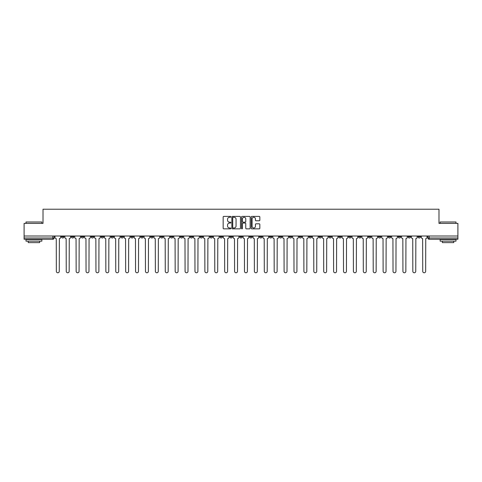 <?xml version="1.0" encoding="UTF-8"?>
<svg xmlns="http://www.w3.org/2000/svg" width="482" height="482" viewBox="0 0 482 482"><rect width="100%" height="100%" fill="white"/><g stroke="black" fill="none" stroke-linecap="round" stroke-linejoin="round"><path stroke-width="0.72" d="M230.842 216.828A0.434 0.434 0 0 0 230.408 216.394L223.787 216.394A0.621 0.621 0 0 0 223.166 217.014L223.166 228.233A0.621 0.621 0 0 0 223.787 228.854L230.408 228.854A0.434 0.434 0 0 0 230.842 228.42A0.434 0.434 0 0 0 230.408 227.98L229.553 227.98A1.994 1.994 0 0 1 227.558 225.986L227.558 225.052A1.994 1.994 0 0 1 229.553 223.058L230.408 223.058A0.434 0.434 0 0 0 230.842 222.624A0.434 0.434 0 0 0 230.408 222.19L229.553 222.19A1.994 1.994 0 0 1 227.558 220.196L227.558 219.262A1.994 1.994 0 0 1 229.553 217.268L230.408 217.268A0.434 0.434 0 0 0 230.842 216.828M388.263 236.017L388.263 236.716L390.806 236.716A1.271 1.271 0 0 1 389.534 237.988A1.271 1.271 0 0 1 388.263 236.716L388.263 236.017M328.851 236.017L328.851 236.716L331.393 236.716A1.271 1.271 0 0 1 330.122 237.988A1.271 1.271 0 0 1 328.851 236.716L328.851 236.017M318.951 236.017L318.951 236.716L321.488 236.716A1.271 1.271 0 0 1 320.217 237.988A1.271 1.271 0 0 1 318.951 236.716L318.951 236.017M259.533 236.017L259.533 236.716L262.075 236.716A1.271 1.271 0 0 1 260.804 237.988A1.271 1.271 0 0 1 259.533 236.716L259.533 236.017M249.634 236.017L249.634 236.716L252.17 236.716A1.271 1.271 0 0 1 250.905 237.988A1.271 1.271 0 0 1 249.634 236.716L249.634 236.017M239.729 236.017L239.729 236.716L242.271 236.716A1.271 1.271 0 0 1 241 237.988A1.271 1.271 0 0 1 239.729 236.716L239.729 236.017M219.925 236.017L219.925 236.716L222.467 236.716A1.271 1.271 0 0 1 221.196 237.988A1.271 1.271 0 0 1 219.925 236.716L219.925 236.017M200.12 236.716L200.12 236.017L200.12 236.716A1.271 1.271 0 0 0 201.392 237.988A1.271 1.271 0 0 1 200.12 236.716L202.663 236.716A1.271 1.271 0 0 1 201.392 237.988A1.271 1.271 0 0 0 202.663 236.716L202.663 236.017L202.663 236.716M190.221 236.716L190.221 236.017L190.221 236.716A1.271 1.271 0 0 0 191.487 237.988A1.271 1.271 0 0 1 190.221 236.716L192.758 236.716A1.271 1.271 0 0 1 191.487 237.988M180.316 236.716L180.316 236.017L180.316 236.716A1.271 1.271 0 0 0 181.587 237.988A1.271 1.271 0 0 1 180.316 236.716L182.853 236.716A1.271 1.271 0 0 1 181.587 237.988A1.271 1.271 0 0 0 182.853 236.716L182.853 236.017L182.853 236.716M170.411 236.017L170.411 236.716L172.954 236.716A1.271 1.271 0 0 1 171.682 237.988A1.271 1.271 0 0 1 170.411 236.716L170.411 236.017M160.512 236.017L160.512 236.716L163.049 236.716A1.271 1.271 0 0 1 161.783 237.988A1.271 1.271 0 0 1 160.512 236.716L160.512 236.017M150.607 236.017L150.607 236.716L153.149 236.716A1.271 1.271 0 0 1 151.878 237.988A1.271 1.271 0 0 1 150.607 236.716L150.607 236.017M140.708 236.716L140.708 236.017L140.708 236.716A1.271 1.271 0 0 0 141.979 237.988A1.271 1.271 0 0 1 140.708 236.716L143.244 236.716A1.271 1.271 0 0 1 141.979 237.988M120.904 236.716L120.904 236.017L120.904 236.716A1.271 1.271 0 0 0 122.169 237.988A1.271 1.271 0 0 1 120.904 236.716L123.44 236.716A1.271 1.271 0 0 1 122.169 237.988A1.271 1.271 0 0 0 123.44 236.716L123.44 236.017L123.44 236.716M110.999 236.716L110.999 236.017L110.999 236.716A1.271 1.271 0 0 0 112.27 237.988A1.271 1.271 0 0 1 110.999 236.716L113.541 236.716A1.271 1.271 0 0 1 112.27 237.988A1.271 1.271 0 0 0 113.541 236.716L113.541 236.017L113.541 236.716M101.1 236.716L101.1 236.017L101.1 236.716A1.271 1.271 0 0 0 102.365 237.988A1.271 1.271 0 0 1 101.1 236.716L103.636 236.716A1.271 1.271 0 0 1 102.365 237.988A1.271 1.271 0 0 0 103.636 236.716L103.636 236.017L103.636 236.716M91.194 236.716L91.194 236.017L91.194 236.716A1.271 1.271 0 0 0 92.466 237.988A1.271 1.271 0 0 1 91.194 236.716L93.737 236.716A1.271 1.271 0 0 1 92.466 237.988M81.295 236.716L81.295 236.017L81.295 236.716A1.271 1.271 0 0 0 82.561 237.988A1.271 1.271 0 0 1 81.295 236.716L83.832 236.716A1.271 1.271 0 0 1 82.561 237.988A1.271 1.271 0 0 0 83.832 236.716L83.832 236.017L83.832 236.716M71.39 236.716L71.39 236.017L71.39 236.716A1.271 1.271 0 0 0 72.662 237.988A1.271 1.271 0 0 1 71.39 236.716L73.927 236.716A1.271 1.271 0 0 1 72.662 237.988A1.271 1.271 0 0 0 73.927 236.716L73.927 236.017L73.927 236.716M259.208 220.786A0.621 0.621 0 0 0 259.834 220.16L259.834 217.014A0.621 0.621 0 0 0 259.208 216.394L251.857 216.394A0.621 0.621 0 0 0 251.236 217.014L251.236 228.233A0.621 0.621 0 0 0 251.857 228.854L259.208 228.854A0.621 0.621 0 0 0 259.834 228.233L259.834 224.431A0.621 0.621 0 0 0 259.208 223.805L256.062 223.805A0.621 0.621 0 0 0 255.442 224.431L255.442 226.317A1.669 1.669 0 0 1 253.773 227.98A1.669 1.669 0 0 1 252.104 226.317L252.104 218.93A1.669 1.669 0 0 1 253.773 217.268A1.669 1.669 0 0 1 255.442 218.93L255.442 220.16A0.621 0.621 0 0 0 256.062 220.786L259.208 220.786M24.1 236.017L24.1 223.383L43.019 223.383L43.019 209.23L438.982 209.23L438.982 223.383L457.9 223.383L457.9 236.017L24.1 236.017L24.1 237.988L54.123 237.988L54.123 236.017M240.458 217.014A0.621 0.621 0 0 0 239.831 216.394L232.481 216.394A0.621 0.621 0 0 0 231.854 217.014L231.854 228.233A0.621 0.621 0 0 0 232.481 228.854L239.831 228.854A0.621 0.621 0 0 0 240.458 228.233L240.458 217.014M242.169 216.394L249.519 216.394A0.621 0.621 0 0 1 250.146 217.014L250.146 228.233A0.621 0.621 0 0 1 249.519 228.854L246.374 228.854A0.621 0.621 0 0 1 245.754 228.233L245.754 223.684A0.621 0.621 0 0 0 245.127 223.058L243.042 223.058A0.621 0.621 0 0 0 242.416 223.684L242.416 228.42A0.434 0.434 0 0 1 241.982 228.854A0.434 0.434 0 0 1 241.542 228.42L241.542 217.014A0.621 0.621 0 0 1 242.169 216.394M427.877 236.017L427.877 237.988L457.9 237.988L457.9 239.253L429.143 239.253A1.271 1.271 0 0 1 427.877 237.988M457.9 236.017L457.9 237.988M54.123 237.988A1.271 1.271 0 0 1 52.857 239.253L24.1 239.253L24.1 237.988M420.515 236.017L420.515 236.716A1.271 1.271 0 0 1 419.244 237.988A1.271 1.271 0 0 1 417.972 236.716L420.515 236.716A1.271 1.271 0 0 1 419.244 237.988M417.972 236.017L417.972 236.716M410.61 236.017L410.61 236.716A1.271 1.271 0 0 1 409.339 237.988A1.271 1.271 0 0 1 408.073 236.716A1.271 1.271 0 0 0 409.339 237.988M408.073 236.017L408.073 236.716L410.61 236.716M400.705 236.017L400.705 236.716A1.271 1.271 0 0 1 399.439 237.988A1.271 1.271 0 0 1 398.168 236.716L400.705 236.716M398.168 236.017L398.168 236.716M390.806 236.017L390.806 236.716A1.271 1.271 0 0 1 389.534 237.988M380.901 236.017L380.901 236.716A1.271 1.271 0 0 1 379.635 237.988A1.271 1.271 0 0 1 378.364 236.716L380.901 236.716M378.364 236.017L378.364 236.716M371.001 236.017L371.001 236.716A1.271 1.271 0 0 1 369.73 237.988A1.271 1.271 0 0 1 368.459 236.716L371.001 236.716M368.459 236.017L368.459 236.716M361.096 236.017L361.096 236.716A1.271 1.271 0 0 1 359.831 237.988A1.271 1.271 0 0 1 358.56 236.716A1.271 1.271 0 0 0 359.831 237.988M358.56 236.017L358.56 236.716L361.096 236.716M351.197 236.017L351.197 236.716A1.271 1.271 0 0 1 349.926 237.988A1.271 1.271 0 0 1 348.655 236.716L351.197 236.716M348.655 236.017L348.655 236.716M341.292 236.017L341.292 236.716A1.271 1.271 0 0 1 340.021 237.988A1.271 1.271 0 0 1 338.756 236.716L341.292 236.716M338.756 236.017L338.756 236.716M331.393 236.017L331.393 236.716M321.488 236.017L321.488 236.716L321.488 236.017M311.589 236.017L311.589 236.716A1.271 1.271 0 0 1 310.318 237.988A1.271 1.271 0 0 1 309.046 236.716L311.589 236.716M309.046 236.017L309.046 236.716M301.684 236.017L301.684 236.716A1.271 1.271 0 0 1 300.413 237.988A1.271 1.271 0 0 1 299.147 236.716L301.684 236.716M299.147 236.017L299.147 236.716M291.779 236.017L291.779 236.716A1.271 1.271 0 0 1 290.513 237.988A1.271 1.271 0 0 1 289.242 236.716L291.779 236.716M289.242 236.017L289.242 236.716M281.88 236.017L281.88 236.716A1.271 1.271 0 0 1 280.608 237.988A1.271 1.271 0 0 1 279.337 236.716L281.88 236.716M279.337 236.017L279.337 236.716M271.975 236.017L271.975 236.716A1.271 1.271 0 0 1 270.709 237.988A1.271 1.271 0 0 1 269.438 236.716L271.975 236.716M269.438 236.017L269.438 236.716M262.075 236.017L262.075 236.716A1.271 1.271 0 0 1 260.804 237.988M252.17 236.017L252.17 236.716M242.271 236.716L242.271 236.017L242.271 236.716A1.271 1.271 0 0 1 241 237.988M232.366 236.017L232.366 236.716A1.271 1.271 0 0 1 231.095 237.988A1.271 1.271 0 0 1 229.83 236.716A1.271 1.271 0 0 0 231.095 237.988A1.271 1.271 0 0 0 232.366 236.716L229.83 236.716L229.83 236.017M222.467 236.716L222.467 236.017L222.467 236.716A1.271 1.271 0 0 1 221.196 237.988M212.562 236.017L212.562 236.716A1.271 1.271 0 0 1 211.291 237.988A1.271 1.271 0 0 1 210.025 236.716A1.271 1.271 0 0 0 211.291 237.988M210.025 236.017L210.025 236.716L212.562 236.716M192.758 236.017L192.758 236.716L192.758 236.017M172.954 236.716L172.954 236.017L172.954 236.716A1.271 1.271 0 0 1 171.682 237.988M163.049 236.716L163.049 236.017L163.049 236.716A1.271 1.271 0 0 1 161.783 237.988M153.149 236.716L153.149 236.017L153.149 236.716A1.271 1.271 0 0 1 151.878 237.988M143.244 236.017L143.244 236.716L143.244 236.017M133.345 236.716L133.345 236.017L133.345 236.716A1.271 1.271 0 0 1 132.074 237.988A1.271 1.271 0 0 1 130.803 236.716L133.345 236.716A1.271 1.271 0 0 1 132.074 237.988M130.803 236.017L130.803 236.716M93.737 236.017L93.737 236.716L93.737 236.017M64.028 236.017L64.028 236.716A1.271 1.271 0 0 1 62.756 237.988A1.271 1.271 0 0 1 61.485 236.716A1.271 1.271 0 0 0 62.756 237.988A1.271 1.271 0 0 0 64.028 236.716L64.028 236.017M61.485 236.017L61.485 236.716L64.028 236.716M233.168 217.268A0.434 0.434 0 0 0 232.728 217.701L232.728 227.546A0.434 0.434 0 0 0 233.168 227.98L234.071 227.98A1.994 1.994 0 0 0 236.06 225.986L236.06 219.262A1.994 1.994 0 0 0 234.071 217.268L233.168 217.268M245.754 218.961A1.669 1.669 0 0 0 244.085 217.298A1.669 1.669 0 0 0 242.416 218.961L242.416 221.563A0.621 0.621 0 0 0 243.042 222.19L245.127 222.19A0.621 0.621 0 0 0 245.754 221.563L245.754 218.961M54.984 236.017L54.984 237.349A1.271 1.271 0 0 0 56.249 238.62L56.346 271.312A1.458 1.458 0 0 0 57.804 272.77A1.458 1.458 0 0 0 59.268 271.312L59.364 238.62A1.271 1.271 0 0 0 60.63 237.349L60.63 236.017M64.883 236.017L64.883 237.349A1.271 1.271 0 0 0 66.154 238.62L66.251 271.312A1.458 1.458 0 0 0 67.709 272.77A1.458 1.458 0 0 0 69.167 271.312L69.263 238.62A1.271 1.271 0 0 0 70.535 237.349L70.535 236.017M74.788 236.017L74.788 237.349A1.271 1.271 0 0 0 76.054 238.62L76.15 271.312A1.458 1.458 0 0 0 77.608 272.77A1.458 1.458 0 0 0 79.072 271.312L79.169 238.62A1.271 1.271 0 0 0 80.434 237.349L80.434 236.017M26.004 221.991L41.874 221.991L26.004 221.991L26.004 223.383M41.874 241.157L26.004 241.157L26.004 239.572L41.874 239.572L41.874 241.157M39.651 241.157L39.651 242.621L28.227 242.621L28.227 241.157M440.126 221.991L455.996 221.991L440.126 221.991L440.126 223.383M455.996 241.157L440.126 241.157L440.126 239.572L455.996 239.572L455.996 241.157M453.773 241.157L453.773 242.621L442.349 242.621L442.349 241.157M84.687 236.017L84.687 237.349A1.271 1.271 0 0 0 85.959 238.62L86.055 271.312A1.458 1.458 0 0 0 87.513 272.77A1.458 1.458 0 0 0 88.971 271.312L89.068 238.62A1.271 1.271 0 0 0 90.339 237.349L90.339 236.017M94.593 236.017L94.593 237.349A1.271 1.271 0 0 0 95.858 238.62L95.954 271.312A1.458 1.458 0 0 0 97.418 272.77A1.458 1.458 0 0 0 98.876 271.312L98.973 238.62A1.271 1.271 0 0 0 100.238 237.349L100.238 236.017M104.492 236.017L104.492 237.349A1.271 1.271 0 0 0 105.763 238.62L105.859 271.312A1.458 1.458 0 0 0 107.317 272.77A1.458 1.458 0 0 0 108.775 271.312L108.872 238.62A1.271 1.271 0 0 0 110.143 237.349L110.143 236.017M114.397 236.017L114.397 237.349A1.271 1.271 0 0 0 115.668 238.62L115.758 271.312A1.458 1.458 0 0 0 117.222 272.77A1.458 1.458 0 0 0 118.68 271.312L118.777 238.62A1.271 1.271 0 0 0 120.042 237.349L120.042 236.017M124.296 236.017L124.296 237.349A1.271 1.271 0 0 0 125.567 238.62L125.663 271.312A1.458 1.458 0 0 0 127.121 272.77A1.458 1.458 0 0 0 128.586 271.312L128.676 238.62A1.271 1.271 0 0 0 129.947 237.349L129.947 236.017M134.201 236.017L134.201 237.349A1.271 1.271 0 0 0 135.472 238.62L135.562 271.312A1.458 1.458 0 0 0 137.027 272.77A1.458 1.458 0 0 0 138.485 271.312L138.581 238.62A1.271 1.271 0 0 0 139.852 237.349L139.852 236.017M144.1 236.017L144.1 237.349A1.271 1.271 0 0 0 145.371 238.62L145.468 271.312A1.458 1.458 0 0 0 146.926 272.77A1.458 1.458 0 0 0 148.39 271.312L148.48 238.62A1.271 1.271 0 0 0 149.751 237.349L149.751 236.017M154.005 236.017L154.005 237.349A1.271 1.271 0 0 0 155.276 238.62L155.373 271.312A1.458 1.458 0 0 0 156.831 272.77A1.458 1.458 0 0 0 158.289 271.312L158.385 238.62A1.271 1.271 0 0 0 159.656 237.349L159.656 236.017M163.91 236.017L163.91 237.349A1.271 1.271 0 0 0 165.175 238.62L165.272 271.312A1.458 1.458 0 0 0 166.73 272.77A1.458 1.458 0 0 0 168.194 271.312L168.29 238.62A1.271 1.271 0 0 0 169.556 237.349L169.556 236.017M173.809 236.017L173.809 237.349A1.271 1.271 0 0 0 175.08 238.62L175.177 271.312A1.458 1.458 0 0 0 176.635 272.77A1.458 1.458 0 0 0 178.093 271.312L178.189 238.62A1.271 1.271 0 0 0 179.461 237.349L179.461 236.017M183.714 236.017L183.714 237.349A1.271 1.271 0 0 0 184.98 238.62L185.076 271.312A1.458 1.458 0 0 0 186.534 272.77A1.458 1.458 0 0 0 187.998 271.312L188.094 238.62A1.271 1.271 0 0 0 189.36 237.349L189.36 236.017M193.613 236.017L193.613 237.349A1.271 1.271 0 0 0 194.885 238.62L194.981 271.312A1.458 1.458 0 0 0 196.439 272.77A1.458 1.458 0 0 0 197.897 271.312L197.994 238.62A1.271 1.271 0 0 0 199.265 237.349L199.265 236.017M203.518 236.017L203.518 237.349A1.271 1.271 0 0 0 204.784 238.62L204.88 271.312A1.458 1.458 0 0 0 206.344 272.77A1.458 1.458 0 0 0 207.802 271.312L207.899 238.62A1.271 1.271 0 0 0 209.164 237.349L209.164 236.017M213.418 236.017L213.418 237.349A1.271 1.271 0 0 0 214.689 238.62L214.785 271.312A1.458 1.458 0 0 0 216.243 272.77A1.458 1.458 0 0 0 217.701 271.312L217.798 238.62A1.271 1.271 0 0 0 219.069 237.349L219.069 236.017M223.323 236.017L223.323 237.349A1.271 1.271 0 0 0 224.594 238.62L224.684 271.312A1.458 1.458 0 0 0 226.148 272.77A1.458 1.458 0 0 0 227.606 271.312L227.703 238.62A1.271 1.271 0 0 0 228.974 237.349L228.974 236.017M233.222 236.017L233.222 237.349A1.271 1.271 0 0 0 234.493 238.62L234.589 271.312A1.458 1.458 0 0 0 236.047 272.77A1.458 1.458 0 0 0 237.512 271.312L237.602 238.62A1.271 1.271 0 0 0 238.873 237.349L238.873 236.017M243.127 236.017L243.127 237.349A1.271 1.271 0 0 0 244.398 238.62L244.488 271.312A1.458 1.458 0 0 0 245.953 272.77A1.458 1.458 0 0 0 247.411 271.312L247.507 238.62A1.271 1.271 0 0 0 248.778 237.349L248.778 236.017M253.026 236.017L253.026 237.349A1.271 1.271 0 0 0 254.297 238.62L254.394 271.312A1.458 1.458 0 0 0 255.852 272.77A1.458 1.458 0 0 0 257.316 271.312L257.406 238.62A1.271 1.271 0 0 0 258.677 237.349L258.677 236.017M262.931 236.017L262.931 237.349A1.271 1.271 0 0 0 264.202 238.62L264.299 271.312A1.458 1.458 0 0 0 265.757 272.77A1.458 1.458 0 0 0 267.215 271.312L267.311 238.62A1.271 1.271 0 0 0 268.582 237.349L268.582 236.017M272.836 236.017L272.836 237.349A1.271 1.271 0 0 0 274.101 238.62L274.198 271.312A1.458 1.458 0 0 0 275.656 272.77A1.458 1.458 0 0 0 277.12 271.312L277.216 238.62A1.271 1.271 0 0 0 278.482 237.349L278.482 236.017M282.735 236.017L282.735 237.349A1.271 1.271 0 0 0 284.006 238.62L284.103 271.312A1.458 1.458 0 0 0 285.561 272.77A1.458 1.458 0 0 0 287.019 271.312L287.115 238.62A1.271 1.271 0 0 0 288.387 237.349L288.387 236.017M292.64 236.017L292.64 237.349A1.271 1.271 0 0 0 293.906 238.62L294.002 271.312A1.458 1.458 0 0 0 295.466 272.77A1.458 1.458 0 0 0 296.924 271.312L297.02 238.62A1.271 1.271 0 0 0 298.286 237.349L298.286 236.017M302.539 236.017L302.539 237.349A1.271 1.271 0 0 0 303.811 238.62L303.907 271.312A1.458 1.458 0 0 0 305.365 272.77A1.458 1.458 0 0 0 306.823 271.312L306.92 238.62A1.271 1.271 0 0 0 308.191 237.349L308.191 236.017M312.444 236.017L312.444 237.349A1.271 1.271 0 0 0 313.71 238.62L313.806 271.312A1.458 1.458 0 0 0 315.27 272.77A1.458 1.458 0 0 0 316.728 271.312L316.825 238.62A1.271 1.271 0 0 0 318.09 237.349L318.09 236.017M322.344 236.017L322.344 237.349A1.271 1.271 0 0 0 323.615 238.62L323.711 271.312A1.458 1.458 0 0 0 325.169 272.77A1.458 1.458 0 0 0 326.627 271.312L326.724 238.62A1.271 1.271 0 0 0 327.995 237.349L327.995 236.017M332.249 236.017L332.249 237.349A1.271 1.271 0 0 0 333.52 238.62L333.61 271.312A1.458 1.458 0 0 0 335.074 272.77A1.458 1.458 0 0 0 336.532 271.312L336.629 238.62A1.271 1.271 0 0 0 337.9 237.349L337.9 236.017M342.148 236.017L342.148 237.349A1.271 1.271 0 0 0 343.419 238.62L343.515 271.312A1.458 1.458 0 0 0 344.973 272.77A1.458 1.458 0 0 0 346.438 271.312L346.528 238.62A1.271 1.271 0 0 0 347.799 237.349L347.799 236.017M352.053 236.017L352.053 237.349A1.271 1.271 0 0 0 353.324 238.62L353.414 271.312A1.458 1.458 0 0 0 354.879 272.77A1.458 1.458 0 0 0 356.337 271.312L356.433 238.62A1.271 1.271 0 0 0 357.704 237.349L357.704 236.017M361.958 236.017L361.958 237.349A1.271 1.271 0 0 0 363.223 238.62L363.32 271.312A1.458 1.458 0 0 0 364.778 272.77A1.458 1.458 0 0 0 366.242 271.312L366.332 238.62A1.271 1.271 0 0 0 367.603 237.349L367.603 236.017M371.857 236.017L371.857 237.349A1.271 1.271 0 0 0 373.128 238.62L373.225 271.312A1.458 1.458 0 0 0 374.683 272.77A1.458 1.458 0 0 0 376.141 271.312L376.237 238.62A1.271 1.271 0 0 0 377.508 237.349L377.508 236.017M381.762 236.017L381.762 237.349A1.271 1.271 0 0 0 383.027 238.62L383.124 271.312A1.458 1.458 0 0 0 384.582 272.77A1.458 1.458 0 0 0 386.046 271.312L386.142 238.62A1.271 1.271 0 0 0 387.408 237.349L387.408 236.017M391.661 236.017L391.661 237.349A1.271 1.271 0 0 0 392.932 238.62L393.029 271.312A1.458 1.458 0 0 0 394.487 272.77A1.458 1.458 0 0 0 395.945 271.312L396.041 238.62A1.271 1.271 0 0 0 397.313 237.349L397.313 236.017M401.566 236.017L401.566 237.349A1.271 1.271 0 0 0 402.832 238.62L402.928 271.312A1.458 1.458 0 0 0 404.392 272.77A1.458 1.458 0 0 0 405.85 271.312L405.946 238.62A1.271 1.271 0 0 0 407.212 237.349L407.212 236.017M411.465 236.017L411.465 237.349A1.271 1.271 0 0 0 412.737 238.62L412.833 271.312A1.458 1.458 0 0 0 414.291 272.77A1.458 1.458 0 0 0 415.749 271.312L415.846 238.62A1.271 1.271 0 0 0 417.117 237.349L417.117 236.017M421.37 236.017L421.37 237.349A1.271 1.271 0 0 0 422.636 238.62L422.732 271.312A1.458 1.458 0 0 0 424.196 272.77A1.458 1.458 0 0 0 425.654 271.312L425.751 238.62A1.271 1.271 0 0 0 427.016 237.349L427.016 236.017M52.857 236.017L52.857 239.253M429.143 236.017L429.143 239.253M41.874 223.383L41.874 221.991M38.253 239.572L38.253 239.253M29.625 239.572L29.625 239.253M455.996 223.383L455.996 221.991M452.375 239.572L452.375 239.253M443.747 239.572L443.747 239.253"/></g></svg>
